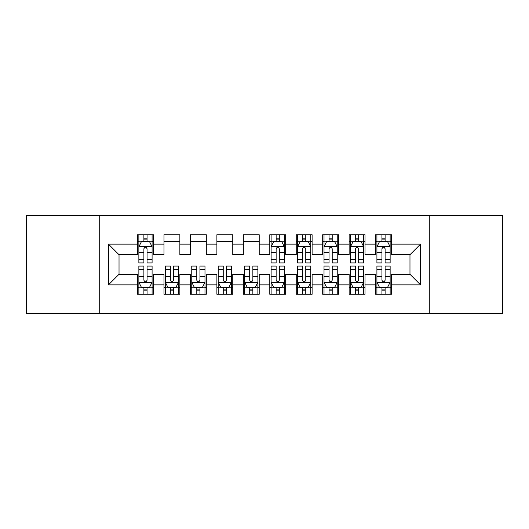 <?xml version="1.0" encoding="UTF-8"?>
<svg xmlns="http://www.w3.org/2000/svg" width="529" height="529" viewBox="0 0 529 529"><rect width="100%" height="100%" fill="white"/><g stroke="black" fill="none" stroke-linecap="round" stroke-linejoin="round"><path stroke-width="0.79" d="M429.284 313.433L502.55 313.433L502.55 215.567L429.284 215.567L429.284 313.433L99.717 313.433L99.717 215.567L26.45 215.567L26.45 313.433L99.717 313.433M429.284 215.567L99.717 215.567M108.445 284.867L108.445 244.133L137.54 244.133L137.54 254.713L119.025 254.713L119.025 274.286L108.445 284.867L137.54 284.867L137.54 294.256L153.41 294.256L153.41 284.867L163.99 284.867L163.99 294.256L179.86 294.256L179.86 284.867L190.44 284.867L190.44 294.256L206.31 294.256L206.31 284.867L216.89 284.867L216.89 294.256L232.76 294.256L232.76 284.867L243.34 284.867L243.34 294.256L259.21 294.256L259.21 284.867L269.79 284.867L269.79 294.256L285.66 294.256L285.66 284.867L296.24 284.867L296.24 294.256L312.11 294.256L312.11 284.867L322.69 284.867L322.69 294.256L338.56 294.256L338.56 284.867L349.14 284.867L349.14 294.256L365.01 294.256L365.01 284.867L375.59 284.867L375.59 294.256L391.46 294.256L391.46 274.286L409.975 274.286L409.975 254.713L391.46 254.713L391.46 244.133L420.555 244.133L420.555 284.867L391.46 284.867M391.46 244.133L391.46 234.744L375.59 234.744L375.59 244.133L365.01 244.133L365.01 234.744L349.14 234.744L349.14 244.133L338.56 244.133L338.56 234.744L322.69 234.744L322.69 244.133L312.11 244.133L312.11 234.744L296.24 234.744L296.24 244.133L285.66 244.133L285.66 234.744L269.79 234.744L269.79 244.133L259.21 244.133L259.21 234.744L243.34 234.744L243.34 244.133L232.76 244.133L232.76 234.744L216.89 234.744L216.89 244.133L206.31 244.133L206.31 234.744L190.44 234.744L190.44 244.133L179.86 244.133L179.86 234.744L163.99 234.744L163.99 244.133L153.41 244.133L153.41 234.744L137.54 234.744L137.54 244.133M365.01 284.867L365.01 274.286L375.59 274.286L375.59 284.867M420.555 244.133L409.975 254.713M338.56 284.867L338.56 274.286L349.14 274.286L349.14 284.867M375.59 244.133L375.59 254.713L365.01 254.713L365.01 244.133M312.11 284.867L312.11 274.286L322.69 274.286L322.69 284.867M349.14 244.133L349.14 254.713L338.56 254.713L338.56 244.133M285.66 284.867L285.66 274.286L296.24 274.286L296.24 284.867M322.69 244.133L322.69 254.713L312.11 254.713L312.11 244.133M259.21 284.867L259.21 274.286L269.79 274.286L269.79 284.867M296.24 244.133L296.24 254.713L285.66 254.713L285.66 244.133M232.76 284.867L232.76 274.286L243.34 274.286L243.34 284.867M269.79 244.133L269.79 254.713L259.21 254.713L259.21 244.133M206.31 284.867L206.31 274.286L216.89 274.286L216.89 284.867M243.34 244.133L243.34 254.713L232.76 254.713L232.76 244.133M179.86 284.867L179.86 274.286L190.44 274.286L190.44 284.867M216.89 244.133L216.89 254.713L206.31 254.713L206.31 244.133M153.41 284.867L153.41 274.286L163.99 274.286L163.99 284.867M190.44 244.133L190.44 254.713L179.86 254.713L179.86 244.133M119.025 274.286L137.54 274.286L137.54 284.867M163.99 244.133L163.99 254.713L153.41 254.713L153.41 244.133M375.59 241.356L376.913 241.356M390.137 241.356L391.46 241.356M349.14 241.356L350.462 241.356M363.688 241.356L365.01 241.356M322.69 241.356L324.012 241.356M337.238 241.356L338.56 241.356M296.24 241.356L297.562 241.356M310.788 241.356L312.11 241.356M269.79 241.356L271.113 241.356M284.337 241.356L285.66 241.356M243.34 241.356L259.21 241.356M216.89 241.356L232.76 241.356M190.44 241.356L206.31 241.356M163.99 241.356L179.86 241.356M137.54 241.356L138.863 241.356M152.088 241.356L153.41 241.356M137.54 287.644L138.863 287.644M152.088 287.644L153.41 287.644M163.99 287.644L165.312 287.644M178.537 287.644L179.86 287.644M190.44 287.644L191.762 287.644M204.988 287.644L206.31 287.644M216.89 287.644L218.213 287.644M231.438 287.644L232.76 287.644M243.34 287.644L244.662 287.644M257.887 287.644L259.21 287.644M269.79 287.644L271.113 287.644M284.337 287.644L285.66 287.644M296.24 287.644L297.562 287.644M310.788 287.644L312.11 287.644M322.69 287.644L324.012 287.644M337.238 287.644L338.56 287.644M349.14 287.644L350.462 287.644M363.688 287.644L365.01 287.644M375.59 287.644L376.913 287.644M390.137 287.644L391.46 287.644M108.445 244.133L119.025 254.713M409.975 274.286L420.555 284.867M147.062 238.182L143.888 238.182M152.088 259.6L147.062 259.6L147.062 262.913L152.088 262.913L152.088 246.779L149.442 241.488L141.507 241.488L138.863 246.779L138.863 262.913L143.888 262.913L143.888 259.6L138.863 259.6M138.863 246.779L138.863 234.744M152.088 246.779L152.088 234.744M143.888 241.488L143.888 234.744M147.062 234.744L147.062 241.488M147.062 259.6L147.062 248.762C146.004 246.726 144.946 246.726 143.888 248.762L143.888 259.6M147.062 241.356L143.888 241.356M143.888 290.818L147.062 290.818M138.863 269.4L143.888 269.4L143.888 266.087L138.863 266.087L138.863 282.221L141.507 287.512L149.442 287.512L152.088 282.221L152.088 266.087L147.062 266.087L147.062 269.4L152.088 269.4M152.088 282.221L152.088 294.256M138.863 282.221L138.863 294.256M147.062 287.512L147.062 294.256M143.888 294.256L143.888 287.512M143.888 269.4L143.888 280.238C144.946 282.274 146.004 282.274 147.062 280.238L147.062 269.4M143.888 287.644L147.062 287.644M170.338 290.818L173.512 290.818M165.312 269.4L170.338 269.4L170.338 266.087L165.312 266.087L165.312 282.221L167.958 287.512L175.893 287.512L178.537 282.221L178.537 266.087L173.512 266.087L173.512 269.4L178.537 269.4M178.537 282.221L178.537 294.256M165.312 282.221L165.312 294.256M173.512 287.512L173.512 294.256M170.338 294.256L170.338 287.512M170.338 269.4L170.338 280.238C171.396 282.274 172.454 282.274 173.512 280.238L173.512 269.4M170.338 287.644L173.512 287.644M196.788 290.818L199.962 290.818M191.762 269.4L196.788 269.4L196.788 266.087L191.762 266.087L191.762 282.221L194.407 287.512L202.343 287.512L204.988 282.221L204.988 266.087L199.962 266.087L199.962 269.4L204.988 269.4M204.988 282.221L204.988 294.256M191.762 282.221L191.762 294.256M199.962 287.512L199.962 294.256M196.788 294.256L196.788 287.512M196.788 269.4L196.788 280.238C197.846 282.274 198.904 282.274 199.962 280.238L199.962 269.4M196.788 287.644L199.962 287.644M223.238 290.818L226.412 290.818M218.213 269.4L223.238 269.4L223.238 266.087L218.213 266.087L218.213 282.221L220.857 287.512L228.792 287.512L231.438 282.221L231.438 266.087L226.412 266.087L226.412 269.4L231.438 269.4M231.438 282.221L231.438 294.256M218.213 282.221L218.213 294.256M226.412 287.512L226.412 294.256M223.238 294.256L223.238 287.512M223.238 269.4L223.238 280.238C224.296 282.274 225.354 282.274 226.412 280.238L226.412 269.4M223.238 287.644L226.412 287.644M249.688 290.818L252.862 290.818M244.662 269.4L249.688 269.4L249.688 266.087L244.662 266.087L244.662 282.221L247.308 287.512L255.243 287.512L257.887 282.221L257.887 266.087L252.862 266.087L252.862 269.4L257.887 269.4M257.887 282.221L257.887 294.256M244.662 282.221L244.662 294.256M252.862 287.512L252.862 294.256M249.688 294.256L249.688 287.512M249.688 269.4L249.688 280.238C250.746 282.274 251.804 282.274 252.862 280.238L252.862 269.4M249.688 287.644L252.862 287.644M279.312 238.182L276.138 238.182M284.337 259.6L279.312 259.6L279.312 262.913L284.337 262.913L284.337 246.779L281.692 241.488L273.757 241.488L271.113 246.779L271.113 262.913L276.138 262.913L276.138 259.6L271.113 259.6M271.113 246.779L271.113 234.744M284.337 246.779L284.337 234.744M276.138 241.488L276.138 234.744M279.312 234.744L279.312 241.488M279.312 259.6L279.312 248.762C278.254 246.726 277.196 246.726 276.138 248.762L276.138 259.6M279.312 241.356L276.138 241.356M276.138 290.818L279.312 290.818M271.113 269.4L276.138 269.4L276.138 266.087L271.113 266.087L271.113 282.221L273.757 287.512L281.692 287.512L284.337 282.221L284.337 266.087L279.312 266.087L279.312 269.4L284.337 269.4M284.337 282.221L284.337 294.256M271.113 282.221L271.113 294.256M279.312 287.512L279.312 294.256M276.138 294.256L276.138 287.512M276.138 269.4L276.138 280.238C277.196 282.274 278.254 282.274 279.312 280.238L279.312 269.4M276.138 287.644L279.312 287.644M305.762 238.182L302.588 238.182M310.788 259.6L305.762 259.6L305.762 262.913L310.788 262.913L310.788 246.779L308.142 241.488L300.207 241.488L297.562 246.779L297.562 262.913L302.588 262.913L302.588 259.6L297.562 259.6M297.562 246.779L297.562 234.744M310.788 246.779L310.788 234.744M302.588 241.488L302.588 234.744M305.762 234.744L305.762 241.488M305.762 259.6L305.762 248.762C304.704 246.726 303.646 246.726 302.588 248.762L302.588 259.6M305.762 241.356L302.588 241.356M302.588 290.818L305.762 290.818M297.562 269.4L302.588 269.4L302.588 266.087L297.562 266.087L297.562 282.221L300.207 287.512L308.142 287.512L310.788 282.221L310.788 266.087L305.762 266.087L305.762 269.4L310.788 269.4M310.788 282.221L310.788 294.256M297.562 282.221L297.562 294.256M305.762 287.512L305.762 294.256M302.588 294.256L302.588 287.512M302.588 269.4L302.588 280.238C303.646 282.274 304.704 282.274 305.762 280.238L305.762 269.4M302.588 287.644L305.762 287.644M332.212 238.182L329.038 238.182M337.238 259.6L332.212 259.6L332.212 262.913L337.238 262.913L337.238 246.779L334.593 241.488L326.658 241.488L324.012 246.779L324.012 262.913L329.038 262.913L329.038 259.6L324.012 259.6M324.012 246.779L324.012 234.744M337.238 246.779L337.238 234.744M329.038 241.488L329.038 234.744M332.212 234.744L332.212 241.488M332.212 259.6L332.212 248.762C331.154 246.726 330.096 246.726 329.038 248.762L329.038 259.6M332.212 241.356L329.038 241.356M329.038 290.818L332.212 290.818M324.012 269.4L329.038 269.4L329.038 266.087L324.012 266.087L324.012 282.221L326.658 287.512L334.593 287.512L337.238 282.221L337.238 266.087L332.212 266.087L332.212 269.4L337.238 269.4M337.238 282.221L337.238 294.256M324.012 282.221L324.012 294.256M332.212 287.512L332.212 294.256M329.038 294.256L329.038 287.512M329.038 269.4L329.038 280.238C330.096 282.274 331.154 282.274 332.212 280.238L332.212 269.4M329.038 287.644L332.212 287.644M358.662 238.182L355.488 238.182M363.688 259.6L358.662 259.6L358.662 262.913L363.688 262.913L363.688 246.779L361.043 241.488L353.108 241.488L350.462 246.779L350.462 262.913L355.488 262.913L355.488 259.6L350.462 259.6M350.462 246.779L350.462 234.744M363.688 246.779L363.688 234.744M355.488 241.488L355.488 234.744M358.662 234.744L358.662 241.488M358.662 259.6L358.662 248.762C357.604 246.726 356.546 246.726 355.488 248.762L355.488 259.6M358.662 241.356L355.488 241.356M355.488 290.818L358.662 290.818M350.462 269.4L355.488 269.4L355.488 266.087L350.462 266.087L350.462 282.221L353.108 287.512L361.043 287.512L363.688 282.221L363.688 266.087L358.662 266.087L358.662 269.4L363.688 269.4M363.688 282.221L363.688 294.256M350.462 282.221L350.462 294.256M358.662 287.512L358.662 294.256M355.488 294.256L355.488 287.512M355.488 269.4L355.488 280.238C356.546 282.274 357.604 282.274 358.662 280.238L358.662 269.4M355.488 287.644L358.662 287.644M385.112 238.182L381.938 238.182M390.137 259.6L385.112 259.6L385.112 262.913L390.137 262.913L390.137 246.779L387.493 241.488L379.558 241.488L376.913 246.779L376.913 262.913L381.938 262.913L381.938 259.6L376.913 259.6M376.913 246.779L376.913 234.744M390.137 246.779L390.137 234.744M381.938 241.488L381.938 234.744M385.112 234.744L385.112 241.488M385.112 259.6L385.112 248.762C384.054 246.726 382.996 246.726 381.938 248.762L381.938 259.6M385.112 241.356L381.938 241.356M381.938 290.818L385.112 290.818M376.913 269.4L381.938 269.4L381.938 266.087L376.913 266.087L376.913 282.221L379.558 287.512L387.493 287.512L390.137 282.221L390.137 266.087L385.112 266.087L385.112 269.4L390.137 269.4M390.137 282.221L390.137 294.256M376.913 282.221L376.913 294.256M385.112 287.512L385.112 294.256M381.938 294.256L381.938 287.512M381.938 269.4L381.938 280.238C382.996 282.274 384.054 282.274 385.112 280.238L385.112 269.4M381.938 287.644L385.112 287.644M152.021 246.646L138.929 246.646M138.863 241.806L141.349 241.806M149.601 241.806L152.088 241.806M143.888 252.505L138.863 252.505M152.088 252.505L147.062 252.505M147.062 239.868L143.888 239.868M138.929 282.354L152.021 282.354M152.088 287.194L149.601 287.194M141.349 287.194L138.863 287.194M147.062 276.495L152.088 276.495M138.863 276.495L143.888 276.495M143.888 289.132L147.062 289.132M165.379 282.354L178.471 282.354M178.537 287.194L176.051 287.194M167.799 287.194L165.312 287.194M173.512 276.495L178.537 276.495M165.312 276.495L170.338 276.495M170.338 289.132L173.512 289.132M191.829 282.354L204.921 282.354M204.988 287.194L202.501 287.194M194.249 287.194L191.762 287.194M199.962 276.495L204.988 276.495M191.762 276.495L196.788 276.495M196.788 289.132L199.962 289.132M218.279 282.354L231.371 282.354M231.438 287.194L228.951 287.194M220.699 287.194L218.213 287.194M226.412 276.495L231.438 276.495M218.213 276.495L223.238 276.495M223.238 289.132L226.412 289.132M244.729 282.354L257.821 282.354M257.887 287.194L255.401 287.194M247.149 287.194L244.662 287.194M252.862 276.495L257.887 276.495M244.662 276.495L249.688 276.495M249.688 289.132L252.862 289.132M284.271 246.646L271.179 246.646M271.113 241.806L273.599 241.806M281.851 241.806L284.337 241.806M276.138 252.505L271.113 252.505M284.337 252.505L279.312 252.505M279.312 239.868L276.138 239.868M271.179 282.354L284.271 282.354M284.337 287.194L281.851 287.194M273.599 287.194L271.113 287.194M279.312 276.495L284.337 276.495M271.113 276.495L276.138 276.495M276.138 289.132L279.312 289.132M310.721 246.646L297.629 246.646M297.562 241.806L300.049 241.806M308.301 241.806L310.788 241.806M302.588 252.505L297.562 252.505M310.788 252.505L305.762 252.505M305.762 239.868L302.588 239.868M297.629 282.354L310.721 282.354M310.788 287.194L308.301 287.194M300.049 287.194L297.562 287.194M305.762 276.495L310.788 276.495M297.562 276.495L302.588 276.495M302.588 289.132L305.762 289.132M337.171 246.646L324.079 246.646M324.012 241.806L326.499 241.806M334.751 241.806L337.238 241.806M329.038 252.505L324.012 252.505M337.238 252.505L332.212 252.505M332.212 239.868L329.038 239.868M324.079 282.354L337.171 282.354M337.238 287.194L334.751 287.194M326.499 287.194L324.012 287.194M332.212 276.495L337.238 276.495M324.012 276.495L329.038 276.495M329.038 289.132L332.212 289.132M363.621 246.646L350.529 246.646M350.462 241.806L352.949 241.806M361.201 241.806L363.688 241.806M355.488 252.505L350.462 252.505M363.688 252.505L358.662 252.505M358.662 239.868L355.488 239.868M350.529 282.354L363.621 282.354M363.688 287.194L361.201 287.194M352.949 287.194L350.462 287.194M358.662 276.495L363.688 276.495M350.462 276.495L355.488 276.495M355.488 289.132L358.662 289.132M390.071 246.646L376.979 246.646M376.913 241.806L379.399 241.806M387.651 241.806L390.137 241.806M381.938 252.505L376.913 252.505M390.137 252.505L385.112 252.505M385.112 239.868L381.938 239.868M376.979 282.354L390.071 282.354M390.137 287.194L387.651 287.194M379.399 287.194L376.913 287.194M385.112 276.495L390.137 276.495M376.913 276.495L381.938 276.495M381.938 289.132L385.112 289.132"/></g></svg>
